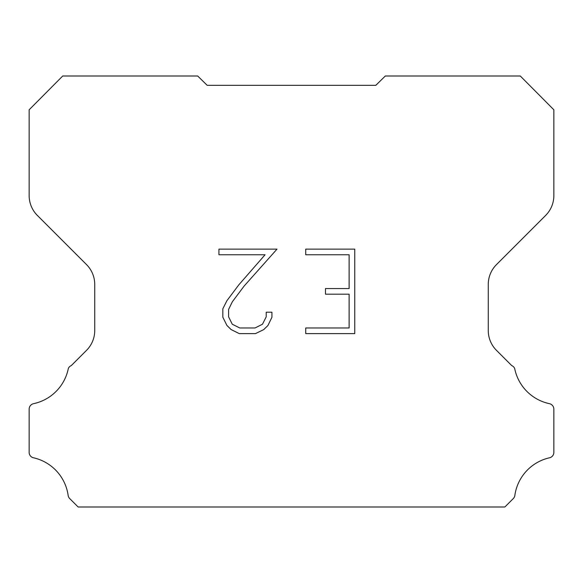 <?xml version="1.0" encoding="UTF-8"?>
<svg xmlns="http://www.w3.org/2000/svg" width="583" height="583" viewBox="0 0 583 583"><rect width="100%" height="100%" fill="white"/><g stroke="black" fill="none" stroke-linecap="round" stroke-linejoin="round"><path stroke-width="0.87" d="M349.122 327.974L349.122 294.189L325.474 294.189L325.474 288.556L349.122 288.556L349.122 254.764L305.732 254.764L305.732 249.13L354.756 249.13L354.756 333.607L305.732 333.607L305.732 327.974L349.122 327.974M271.94 312.189L271.94 317.254L267.925 325.503L263.742 329.599L255.492 333.607L239.27 333.607L231.072 329.533L226.896 325.416L222.823 317.167L222.823 308.808L226.896 300.726L238.833 284.832L265.061 254.764L218.924 254.764L218.924 249.13L276.998 249.13L244.109 286.078L232.398 301.688L228.602 309.398L228.602 316.817L232.282 324.243L239.766 327.974L255.055 327.974L262.481 324.228L266.22 316.817L266.22 312.189L271.94 312.189M207.176 85.322L197.688 76.001L62.724 76.001L29.15 109.779L29.15 195.582A28.108 28.108 0 0 0 37.385 215.455L86.503 264.573A28.108 28.108 0 0 1 94.737 284.453L94.737 330.503A28.108 28.108 0 0 1 86.503 350.376L71.323 365.563A5.619 5.619 0 0 0 68.335 368.441A44.971 44.971 0 0 1 33.603 403.662A5.619 5.619 0 0 0 29.15 409.164L29.15 452.087A5.619 5.619 0 0 0 32.983 457.677A44.971 44.971 0 0 1 68.131 495.295A5.619 5.619 0 0 0 69.705 498.574L78.129 506.999L504.871 506.999L513.295 498.574A5.619 5.619 0 0 0 514.869 495.295A44.971 44.971 0 0 1 550.017 457.677A5.619 5.619 0 0 0 553.85 452.087L553.85 409.164A5.619 5.619 0 0 0 549.397 403.662A44.971 44.971 0 0 1 514.665 368.441A5.619 5.619 0 0 0 511.677 365.563L496.497 350.376A28.108 28.108 0 0 1 488.262 330.503L488.262 284.453A28.108 28.108 0 0 1 496.497 264.573L545.615 215.455A28.108 28.108 0 0 0 553.85 195.582L553.85 109.779L520.276 76.001L385.312 76.001L375.824 85.322L207.176 85.322"/></g></svg>
